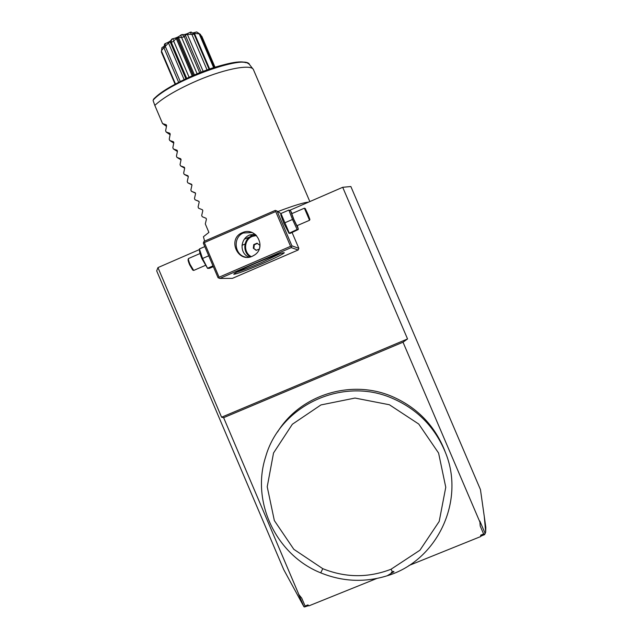 <?xml version="1.0" encoding="UTF-8"?>
<svg xmlns="http://www.w3.org/2000/svg" width="639" height="639" viewBox="0 0 639 639"><rect width="100%" height="100%" fill="white"/><g stroke="black" fill="none" stroke-linecap="round" stroke-linejoin="round"><path stroke-width="0.96" d="M484.921 521.041L485.808 527.303L485.68 532.207L484.562 534.651L480.736 536.193M305.099 606.044L304.491 606.954L303.924 606.738L298.669 594.366L301.736 598.144L305.099 606.044L307.958 604.885L308.869 605.876L376.73 578.503M408.968 565.499L480.752 536.536L480.68 535.186L483.619 533.996L480.201 526.001L479.841 521.057L485.201 533.589M308.637 605.628L304.491 606.954M484.873 534.164L483.619 533.996M289.978 210.207L342.704 187.291L407.546 338.95L403.017 342.2L480.001 522.287M403.017 342.2L223.634 417.682L221.581 417.211L157.953 267.597L156.691 270.888L283.748 569.661L303.924 606.738M299.228 595.42L223.634 417.682M277.542 432.004C300.186 395.054 350.683 378.951 391.539 396.252C416.34 406.843 433.913 424.576 444.265 449.441L445.247 452.045C434.744 426.804 416.908 408.8 391.731 398.049C341.849 376.443 279.842 405.885 265.6 456.989C250.983 501.934 276.208 555.067 320.722 572.856L322.775 568.678L293.828 549.316L274.347 520.577L267.222 486.782L273.532 452.979L292.358 424.24L320.946 404.934L355.004 398.057L389.367 404.743L418.753 424.048L438.586 453.051L445.766 487.277L439.201 521.424L419.935 550.219L391.004 569.261C368.248 577.999 345.507 577.8 322.775 568.678M407.546 338.95L221.581 417.211M199.432 249.561L157.953 267.597M219.8 278.436L218.051 277.733L203.33 243.155L204.025 241.39L275.321 210.367L277.086 211.07L291.919 245.831L291.208 247.612L219.8 278.436L232.404 278.356L298.189 249.985L298.844 248.347L292.103 232.548M342.704 187.291L350.859 186.532L480.448 489.594L484.274 516.48L485.68 532.207M241.981 245.28L245.025 244.098M244.41 239.114L249.833 236.957M254.642 235L255.536 234.625M277.845 211.573C293.676 205.59 303.908 202.443 308.541 202.14M166.459 126.346L162.554 123.575L154.814 105.395C162.506 98.254 175.182 90.65 192.834 82.591C221.517 69.579 250.584 63.604 253.356 69.459L309.835 201.581M249.154 64.172C247.277 62.854 246.59 61.823 237.436 62.191C230.567 62.941 222.156 64.922 212.22 68.109C188.84 75.817 162.793 89.668 153.64 99.069L153.096 100.531L154.814 105.395M200.926 35.576L201.804 36.271L215.008 67.207M192.547 33.012L196.7 31.95L200.422 34.394L214.496 67.367M200.422 34.394L196.7 31.95M199.328 34.099L213.642 67.646M198.785 33.771L194.44 33.404L209.624 68.988M194.44 33.404L193.425 33.547M178.656 82.311L163.967 47.861L164.535 44.131L165.166 43.58C169.119 42.102 171.244 40.68 171.548 39.314L172.586 38.747C175.933 38.124 178.736 36.862 180.997 34.945L182.163 34.514C183.96 34.937 186.652 34.179 190.238 32.246L191.412 34.362L194.144 34.234L209.057 69.188M194.144 34.234L191.197 32.078L190.238 32.246M191.988 34.618L207.044 69.899M191.412 34.362L187.403 34.426L203.146 71.344M187.403 34.426L185.27 35.025L201.101 72.135M180.997 34.945L181.244 37.509L184.351 36.774L199.68 72.694M184.351 36.774L182.163 34.514M185.27 35.025L184.439 36.327M181.732 37.741L197.092 73.749M181.244 37.509L178.489 37.525L194.416 74.875M193.401 75.306L177.546 38.148L178.489 37.525M177.33 38.204L193.194 75.402L177.546 38.148M177.346 38.236L176.268 38.532L192.179 75.841M171.548 39.314L171.108 42.35L173.776 41.335L189.08 77.231M173.776 41.335L173.968 40.792L172.586 38.747M176.268 38.532L173.968 40.792M171.42 42.613L186.66 78.349M171.108 42.35L170.19 41.847L168.504 42.965L184.112 79.571M163.967 47.861L165.389 46.631L180.254 81.488M165.389 46.631L165.166 43.58M168.504 42.965L165.589 46.024M175.094 84.212L161.371 52.023L161.499 51.176L175.493 83.997M161.499 51.176L161.915 47.661L164.159 46.224M163.864 47.55L161.603 50.561M204.608 241.143L203.434 236.726L208.905 232.396L205.303 223.922L206.437 219.177L206.046 218.274L202.228 216.709L201.692 215.447L202.811 210.67L202.427 209.768L198.617 208.234L198.082 206.972L199.184 202.164L198.801 201.261L195.007 199.759L194.472 198.497L195.566 193.657L195.175 192.754L191.404 191.293L190.861 190.031L191.94 185.158L191.556 184.256L187.794 182.826L187.251 181.556L188.313 176.652L187.93 175.749L184.184 174.351L183.649 173.089L184.695 168.153L184.312 167.25L180.581 165.884L180.038 164.622L181.077 159.654L180.693 158.752L176.971 157.426L176.436 156.156L177.458 151.155L177.075 150.253L173.369 148.959L172.834 147.697L173.832 142.657L173.449 141.754L169.766 140.5L169.223 139.23L170.214 134.158L169.838 133.263M162.554 123.575L166.236 124.773L166.595 125.667L165.621 130.771L166.164 132.033L169.83 133.263M166.164 132.033L170.102 134.725M169.766 140.5L173.744 143.096M173.369 148.959L177.386 151.467M176.971 157.426L181.037 159.838M180.581 165.884L184.687 168.193M184.184 174.351L188.337 176.548M187.794 182.826L191.964 184.887M191.404 191.293L195.55 193.194M195.007 199.759L199.064 201.477M277.086 211.07L280.904 213.562M291.919 245.831L298.844 248.347M289.219 232.892L280.944 213.506L280.809 214.936L283.884 223.394L289.02 233.307L290.194 233.371L298.237 229.529L297.127 229.465L289.02 233.307M291.208 247.612L298.189 249.985M256.007 263.132C272.981 255.943 282.414 252.477 284.307 252.74C283.077 254.162 275.625 257.852 261.942 263.827C245.895 270.64 236.51 274.115 233.778 274.251C234.217 273.141 241.63 269.434 256.007 263.132M276.136 210.678L275.721 211.533L204.344 242.588L203.569 242.253M204.344 242.588L219.081 277.206L290.569 246.327L291.512 246.702M290.569 246.327L275.721 211.533M242.309 232.676L242.772 232.484C256.087 226.589 266.91 247.245 254.562 255.001L252.349 256.231C237.564 263.292 227.061 238.635 242.309 232.676M219.081 277.206L218.834 278.085M252.101 232.556L243.299 233.003C232.532 237.42 234.385 255.384 245.967 257.197M248.986 257.158C239.138 253.292 240.296 238.651 249.545 235.048L254.793 234.042M280.801 253.403L261.311 262.637C250.216 267.382 242.013 270.561 236.678 272.182M250.336 256.91C242.309 252.373 243.275 239.13 251.886 235.815L249.985 234.864M255.808 234.864L252.317 235.631M256.511 235.543L252.565 236.318L256.511 235.535M251.271 256.638C243.251 252.669 243.858 239.665 252.221 236.454L252.557 236.318M259.658 247.684L259.929 245.344L257.054 243.179L253.747 244.617L253.316 248.212L256.199 250.376L259.21 249.074M253.316 248.212L256.447 250.264M253.747 244.617L254.306 244.761L253.883 248.339M257.381 243.427L254.306 244.761M202.539 258.483L207.603 268.388L202.044 258.907C200.358 254.849 199.504 252.085 199.496 250.616L199.4 248.954L202.539 258.483L208.713 255.808M199.4 248.954L204.799 246.614M207.603 268.388L209.456 268.324L213.33 266.647M207.603 268.22L213.011 265.88M205.279 265.425L193.697 270.441L190.047 264.386C188.721 261.151 188.193 259.202 188.473 258.531L200.055 253.507M188.385 258.747L188.146 259.378C187.898 259.985 188.369 261.742 189.567 264.65L192.674 270.033L193.505 270.369M284.563 222.899L292.51 219.449L297.127 229.465M280.944 213.506L288.852 210.071L292.51 219.449M292.063 213.546L290.617 210.862L288.852 210.071M290.617 210.862L293.581 219.193L298.213 228.666L297.255 225.575M304.388 208.186L291.759 213.674L293.828 219.361L296.903 225.727L309.556 220.263L304.388 208.186L305.266 208.546L307.95 214.297L309.899 219.401L309.556 220.263M309.899 219.401L305.266 208.546M305.746 209.68L308.741 216.325L306.408 211.613M392.793 572.344L387.202 575.771C437.22 560.906 465.743 500.736 445.247 452.045M387.202 575.771C364.749 582.696 342.584 581.73 320.722 572.856M393.936 571.841L393.76 571.394L391.308 572.384L391.619 572.776L393.936 571.841M391.308 572.384L393.76 571.394M253.06 69.092L249.585 64.683C246.39 53.396 169.726 81.249 153.192 100.091M245.536 62.662C232.995 57.127 167.985 82.806 153.775 99.085M392.482 571.809L391.004 569.261M485.808 527.303L484.274 516.48M209.105 69.172L194.072 33.947M185.869 78.725L170.286 42.166M161.451 51.352L161.611 50.09M243.763 232.812L242.772 232.484M298.213 228.666L298.237 229.529M306.401 211.597L309.372 218.187"/></g></svg>

